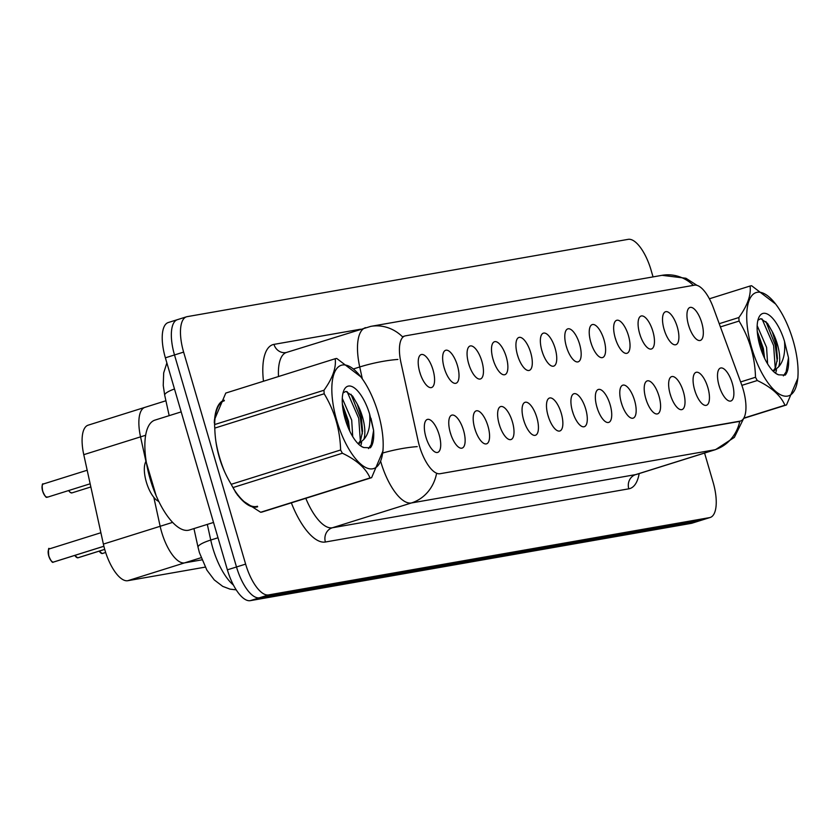<?xml version="1.0" encoding="UTF-8"?>
<svg xmlns="http://www.w3.org/2000/svg" width="840" height="840" viewBox="0 0 840 840"><rect width="100%" height="100%" fill="white"/><g stroke="black" fill="none" stroke-linecap="round" stroke-linejoin="round"><path stroke-width="1.26" d="M719.702 387.649A10.364 4.001 72.6 0 0 719.523 387.019A10.364 4.001 72.6 0 0 718.998 385.392M695.268 391.933A10.364 4.001 72.6 0 0 695.09 391.304A10.364 4.001 72.6 0 0 694.565 389.676M670.845 396.218A10.364 4.001 72.6 0 0 670.667 395.577A10.364 4.001 72.6 0 0 670.131 393.96M646.412 400.502A10.364 4.001 72.6 0 0 646.233 399.861A10.364 4.001 72.6 0 0 645.698 398.233M621.978 404.786A10.364 4.001 72.6 0 0 621.8 404.145A10.364 4.001 72.6 0 0 621.275 402.518M597.545 409.059A10.364 4.001 72.6 0 0 597.366 408.429A10.364 4.001 72.6 0 0 596.841 406.802M573.122 413.343A10.364 4.001 72.6 0 0 572.943 412.713A10.364 4.001 72.6 0 0 572.408 411.086M548.688 417.627A10.364 4.001 72.6 0 0 548.51 416.987A10.364 4.001 72.6 0 0 547.974 415.37M524.255 421.911A10.364 4.001 72.6 0 0 524.076 421.27A10.364 4.001 72.6 0 0 523.541 419.654M499.821 426.195A10.364 4.001 72.6 0 0 499.643 425.555A10.364 4.001 72.6 0 0 499.118 423.927M475.388 430.469A10.364 4.001 72.6 0 0 475.219 429.839A10.364 4.001 72.6 0 0 474.684 428.211M450.965 434.753A10.364 4.001 72.6 0 0 450.786 434.123A10.364 4.001 72.6 0 0 450.251 432.495M426.531 439.036A10.364 4.001 72.6 0 0 426.353 438.406A10.364 4.001 72.6 0 0 425.817 436.779M689.147 327.075A10.364 4.001 72.6 0 0 688.968 326.435A10.364 4.001 72.6 0 0 688.433 324.807M664.713 331.349A10.364 4.001 72.6 0 0 664.534 330.719A10.364 4.001 72.6 0 0 664.01 329.091M640.279 335.632A10.364 4.001 72.6 0 0 640.101 335.002A10.364 4.001 72.6 0 0 639.576 333.375M615.856 339.917A10.364 4.001 72.6 0 0 615.678 339.276A10.364 4.001 72.6 0 0 615.143 337.659M591.423 344.201A10.364 4.001 72.6 0 0 591.245 343.56A10.364 4.001 72.6 0 0 590.709 341.943M566.99 348.485A10.364 4.001 72.6 0 0 566.811 347.844A10.364 4.001 72.6 0 0 566.286 346.217M542.556 352.758A10.364 4.001 72.6 0 0 542.377 352.128A10.364 4.001 72.6 0 0 541.852 350.501M518.133 357.042A10.364 4.001 72.6 0 0 517.955 356.412A10.364 4.001 72.6 0 0 517.419 354.784M493.7 361.326A10.364 4.001 72.6 0 0 493.521 360.696A10.364 4.001 72.6 0 0 492.986 359.069M469.266 365.61A10.364 4.001 72.6 0 0 469.088 364.969A10.364 4.001 72.6 0 0 468.552 363.353M444.832 369.894A10.364 4.001 72.6 0 0 444.654 369.254A10.364 4.001 72.6 0 0 444.129 367.637M420.399 374.178A10.364 4.001 72.6 0 0 420.231 373.538A10.364 4.001 72.6 0 0 419.695 371.91M741.426 384.111A31.101 12.002 -107.4 0 1 743.117 389.256A31.101 12.002 -107.4 0 1 740.523 421.019A31.101 12.002 -107.4 0 1 739.925 421.155L440.055 473.718A31.101 12.002 -107.4 0 1 418.089 440.78L400.932 362.523A31.101 12.002 -107.4 0 1 404.859 335.979A31.101 12.002 -107.4 0 1 405.457 335.832L694.449 285.18A31.101 12.002 -107.4 0 1 713.37 307.766L741.426 384.111M719.082 385.686A17.273 6.667 -107.4 0 1 719.093 369.075A17.273 6.667 -107.4 0 1 732.312 383.376A17.273 6.667 -107.4 0 1 729.11 400.985A17.273 6.667 -107.4 0 1 719.082 385.686M425.911 437.073A17.273 6.667 -107.4 0 1 425.922 420.462A17.273 6.667 -107.4 0 1 439.142 434.753A17.273 6.667 -107.4 0 1 435.929 452.372A17.273 6.667 -107.4 0 1 425.911 437.073M450.334 432.789A17.273 6.667 -107.4 0 1 450.345 416.178A17.273 6.667 -107.4 0 1 463.565 430.479A17.273 6.667 -107.4 0 1 460.362 448.088A17.273 6.667 -107.4 0 1 450.334 432.789M474.768 428.516A17.273 6.667 -107.4 0 1 474.779 411.894A17.273 6.667 -107.4 0 1 487.998 426.195A17.273 6.667 -107.4 0 1 484.796 443.814A17.273 6.667 -107.4 0 1 474.768 428.516M499.202 424.231A17.273 6.667 -107.4 0 1 499.212 407.61A17.273 6.667 -107.4 0 1 512.432 421.911A17.273 6.667 -107.4 0 1 509.229 439.53A17.273 6.667 -107.4 0 1 499.202 424.231M523.635 419.947A17.273 6.667 -107.4 0 1 523.645 403.337A17.273 6.667 -107.4 0 1 536.865 417.627A17.273 6.667 -107.4 0 1 533.652 435.246A17.273 6.667 -107.4 0 1 523.635 419.947M548.058 415.663A17.273 6.667 -107.4 0 1 548.079 399.053A17.273 6.667 -107.4 0 1 561.288 413.343A17.273 6.667 -107.4 0 1 558.086 430.962A17.273 6.667 -107.4 0 1 548.058 415.663M572.492 411.38A17.273 6.667 -107.4 0 1 572.502 394.769A17.273 6.667 -107.4 0 1 585.722 409.07A17.273 6.667 -107.4 0 1 582.519 426.678A17.273 6.667 -107.4 0 1 572.492 411.38M596.925 407.106A17.273 6.667 -107.4 0 1 596.936 390.485A17.273 6.667 -107.4 0 1 610.155 404.786A17.273 6.667 -107.4 0 1 606.952 422.394A17.273 6.667 -107.4 0 1 596.925 407.106M621.359 402.822A17.273 6.667 -107.4 0 1 621.369 386.201A17.273 6.667 -107.4 0 1 634.589 400.502A17.273 6.667 -107.4 0 1 631.375 418.12A17.273 6.667 -107.4 0 1 621.359 402.822M645.782 398.538A17.273 6.667 -107.4 0 1 645.803 381.917A17.273 6.667 -107.4 0 1 659.012 396.218A17.273 6.667 -107.4 0 1 655.809 413.837A17.273 6.667 -107.4 0 1 645.782 398.538M670.215 394.254A17.273 6.667 -107.4 0 1 670.226 377.643A17.273 6.667 -107.4 0 1 683.445 391.933A17.273 6.667 -107.4 0 1 680.243 409.553A17.273 6.667 -107.4 0 1 670.215 394.254M694.649 389.97A17.273 6.667 -107.4 0 1 694.659 373.359A17.273 6.667 -107.4 0 1 707.879 387.649A17.273 6.667 -107.4 0 1 704.676 405.269A17.273 6.667 -107.4 0 1 694.649 389.97M688.527 325.112A17.273 6.667 -107.4 0 1 688.538 308.49A17.273 6.667 -107.4 0 1 701.757 322.791A17.273 6.667 -107.4 0 1 698.544 340.41A17.273 6.667 -107.4 0 1 688.527 325.112M419.78 372.215A17.273 6.667 -107.4 0 1 419.79 355.593A17.273 6.667 -107.4 0 1 433.01 369.894A17.273 6.667 -107.4 0 1 429.807 387.513A17.273 6.667 -107.4 0 1 419.78 372.215M444.213 367.931A17.273 6.667 -107.4 0 1 444.224 351.32A17.273 6.667 -107.4 0 1 457.443 365.61A17.273 6.667 -107.4 0 1 454.241 383.229A17.273 6.667 -107.4 0 1 444.213 367.931M468.647 363.647A17.273 6.667 -107.4 0 1 468.657 347.036A17.273 6.667 -107.4 0 1 481.877 361.326A17.273 6.667 -107.4 0 1 478.663 378.945A17.273 6.667 -107.4 0 1 468.647 363.647M493.07 359.363A17.273 6.667 -107.4 0 1 493.091 342.752A17.273 6.667 -107.4 0 1 506.3 357.042A17.273 6.667 -107.4 0 1 503.097 374.661A17.273 6.667 -107.4 0 1 493.07 359.363M517.503 355.079A17.273 6.667 -107.4 0 1 517.514 338.468A17.273 6.667 -107.4 0 1 530.733 352.769A17.273 6.667 -107.4 0 1 527.531 370.377A17.273 6.667 -107.4 0 1 517.503 355.079M541.937 350.805A17.273 6.667 -107.4 0 1 541.947 334.183A17.273 6.667 -107.4 0 1 555.167 348.485A17.273 6.667 -107.4 0 1 551.964 366.104A17.273 6.667 -107.4 0 1 541.937 350.805M566.37 346.521A17.273 6.667 -107.4 0 1 566.38 329.899A17.273 6.667 -107.4 0 1 579.6 344.201A17.273 6.667 -107.4 0 1 576.398 361.82A17.273 6.667 -107.4 0 1 566.37 346.521M590.803 342.237A17.273 6.667 -107.4 0 1 590.814 325.626A17.273 6.667 -107.4 0 1 604.034 339.917A17.273 6.667 -107.4 0 1 600.821 357.536A17.273 6.667 -107.4 0 1 590.803 342.237M615.226 337.953A17.273 6.667 -107.4 0 1 615.237 321.342A17.273 6.667 -107.4 0 1 628.457 335.632A17.273 6.667 -107.4 0 1 625.254 353.252A17.273 6.667 -107.4 0 1 615.226 337.953M639.66 333.669A17.273 6.667 -107.4 0 1 639.671 317.058A17.273 6.667 -107.4 0 1 652.89 331.359A17.273 6.667 -107.4 0 1 649.688 348.968A17.273 6.667 -107.4 0 1 639.66 333.669M664.094 329.395A17.273 6.667 -107.4 0 1 664.104 312.774A17.273 6.667 -107.4 0 1 677.324 327.075A17.273 6.667 -107.4 0 1 674.121 344.683A17.273 6.667 -107.4 0 1 664.094 329.395M201.075 557.707L184.559 562.884L201.884 559.85L184.559 562.884A34.555 13.335 -107.4 0 1 160.156 526.292L153.804 497.291L160.156 526.292L103.383 544.1L83.769 454.671A34.555 13.335 -107.4 0 1 88.137 425.177L144.91 407.358A34.555 13.335 -107.4 0 1 145.572 407.201M145.635 435.267L140.542 436.863L145.908 461.328L140.542 436.863A34.555 13.335 -107.4 0 1 144.91 407.358A34.555 13.335 -107.4 0 0 140.542 436.863L83.769 454.671M205.212 567.126L127.785 580.702L184.559 562.884A34.555 13.335 -107.4 0 1 160.156 526.292L172.631 522.375M127.785 580.702A34.555 13.335 -107.4 0 1 103.383 544.1M224.185 400.197A55.86 21.557 72.6 0 0 214.431 422.846M216.006 442.176A55.86 21.557 72.6 0 0 219.524 457.244A55.86 21.557 72.6 0 0 224.542 471.555M738.812 421.544L440.055 473.718M178.048 319.505A34.555 13.335 72.6 0 0 177.387 319.673L168.263 322.529A34.555 13.335 72.6 0 0 165.375 357.819L227.378 569.835L236.502 566.979A34.555 13.335 72.6 0 0 259.423 597.786L700.413 520.495A34.555 13.335 72.6 0 0 701.075 520.327A34.555 13.335 72.6 0 1 700.413 520.495L259.423 597.786A34.555 13.335 72.6 0 1 236.502 566.979L174.5 354.953L236.502 566.979L245.627 564.113A34.555 13.335 72.6 0 0 268.548 594.92L709.538 517.629A34.555 13.335 72.6 0 0 710.199 517.471A34.555 13.335 72.6 0 0 713.087 482.181L704.571 453.065M177.387 319.673A34.555 13.335 72.6 0 0 174.5 354.953A34.555 13.335 72.6 0 1 177.387 319.673L186.512 316.806A34.555 13.335 72.6 0 0 183.624 352.096L245.627 564.113M235.148 491.61A55.86 21.557 72.6 0 0 257.639 506.793M653.048 276.895L651.084 270.165A34.555 13.335 72.6 0 0 628.163 239.347L187.173 316.649A34.555 13.335 72.6 0 0 186.512 316.806M227.378 569.835A34.555 13.335 72.6 0 0 250.299 600.653L691.288 523.351A34.555 13.335 72.6 0 0 691.95 523.194L710.199 517.471M233.468 488.576A55.282 21.336 72.6 0 0 257.46 506.247M181.188 411.884L154.938 420.116A57.593 22.229 72.6 0 0 150.129 478.926A57.593 22.229 72.6 0 0 189.409 530.009L213.518 522.448M224.364 400.743A55.282 21.336 72.6 0 0 214.683 424.546M757.207 292.299A54.138 20.895 72.6 0 0 751.663 347.834A54.138 20.895 72.6 0 0 787.563 396.102A54.138 20.895 72.6 0 0 798 375.26A54.138 20.895 72.6 0 0 775.656 304.07A54.138 20.895 72.6 0 0 757.207 292.299M775.656 304.07L751.643 285.747A62.191 24.003 72.6 0 0 750.855 285.852A62.191 24.003 72.6 0 0 750.078 286.02L709.391 298.788M719.229 323.694L738.864 317.531C747.495 305.529 751.233 295.029 750.078 286.02M738.864 317.531A62.191 24.003 72.6 0 0 739.074 321.058L720.405 326.907M740.628 381.938L755.506 377.265C754.929 356.947 749.448 338.205 739.074 321.058M755.506 377.265A62.191 24.003 72.6 0 0 757.281 380.52L741.867 385.35M743.936 418.079L784.938 405.216C780.665 395.483 771.446 387.24 757.281 380.52M784.938 405.216A62.191 24.003 72.6 0 0 785.726 405.111A62.191 24.003 72.6 0 0 786.502 404.943L743.883 418.31M767.602 363.878L766.584 347.413L757.166 325.626M764.621 358.344L763.361 348.421L757.25 331.338M773.42 371.417L778.701 366.713A26.334 10.164 72.6 0 0 772.223 331.569L767.508 323.379L760.778 318.665L757.911 320.24M773.062 371.06L775.446 367.805L777.462 358.522L776.234 344.389L772.223 331.569M763.371 313.341A32.182 12.421 72.6 0 0 758.678 317.867A32.182 12.421 72.6 0 0 760.536 347.918A32.182 12.421 72.6 0 0 776.181 373.643A32.182 12.421 72.6 0 0 778.627 374.819L785.274 375.081C787.973 371.784 789.044 366.009 788.487 357.745L784.508 341.366A32.182 12.421 72.6 0 0 763.371 313.341M776.129 373.611L778.627 374.819M784.508 341.366C785.432 352.884 783.5 361.337 778.701 366.713M798 375.26L797.864 378.2L786.502 404.943M775.226 368.235L773.64 345.618L761.975 318.864M783.374 375.869L786.125 371.837L788.487 357.745M763.686 356.318L762.374 349.156L757.523 334.163M775.646 373.286L776.506 369.852M777.221 361.169L775.247 345.114L765.923 321.552M342.321 365.012A54.138 20.895 72.6 0 0 336.777 420.546A54.138 20.895 72.6 0 0 372.677 468.815A54.138 20.895 72.6 0 0 383.114 447.983A54.138 20.895 72.6 0 0 360.769 376.782A54.138 20.895 72.6 0 0 342.321 365.012M360.769 376.782L336.756 358.47A62.191 24.003 72.6 0 0 335.969 358.565A62.191 24.003 72.6 0 0 335.192 358.743L225.782 393.068L214.431 419.811L214.567 424.578A62.191 24.003 72.6 0 0 214.778 428.106C215.334 448.34 220.804 467.072 231.21 484.312A62.191 24.003 72.6 0 0 232.984 487.568L237.657 495.275M214.567 424.578L323.978 390.254C332.608 378.252 336.346 367.752 335.192 358.743M323.978 390.254A62.191 24.003 72.6 0 0 324.177 393.771L214.778 428.106M231.21 484.312L340.62 449.988C340.032 429.66 334.562 410.928 324.177 393.771M340.62 449.988A62.191 24.003 72.6 0 0 342.394 453.233L232.984 487.568M242.54 500.598L260.642 512.264L370.052 477.939C365.778 468.195 356.559 459.963 342.394 453.233M370.052 477.939A62.191 24.003 72.6 0 0 370.839 477.834A62.191 24.003 72.6 0 0 371.616 477.666L262.206 511.991A62.191 24.003 72.6 0 1 261.429 512.159A62.191 24.003 72.6 0 1 260.642 512.264M352.716 436.601L351.697 420.137L342.279 398.349M349.734 431.067L348.474 421.144L342.363 404.05M358.533 444.14L363.815 439.435A26.334 10.164 72.6 0 0 357.336 404.281L352.622 396.092L345.891 391.387L343.024 392.952M358.176 443.782L360.56 440.517L362.576 431.235L361.347 417.102L357.336 404.281M348.474 386.064A32.182 12.421 72.6 0 0 343.791 390.579A32.182 12.421 72.6 0 0 345.649 420.63A32.182 12.421 72.6 0 0 361.294 446.355A32.182 12.421 72.6 0 0 363.741 447.531L370.387 447.794C373.086 444.507 374.157 438.721 373.601 430.458L369.621 414.089A32.182 12.421 72.6 0 0 348.474 386.064M361.242 446.324L363.741 447.531M146.087 460.887L145.394 462.578A21.945 8.463 72.6 0 0 146.653 483.074A21.945 8.463 72.6 0 0 157.322 500.608L158.865 501.596M146.391 462.756L156.146 495.695M369.621 414.089C370.545 425.596 368.603 434.049 363.815 439.435M383.114 447.983L382.977 450.912L371.616 477.666M360.339 440.958L358.743 418.341L347.088 391.587M368.487 448.581L371.238 444.56L373.601 430.458M348.8 429.03L347.477 421.88L342.636 406.875M360.759 445.998L361.62 442.575M362.334 433.881L360.36 417.837L351.036 394.275M99.341 551.082A6.909 2.667 72.6 0 0 102.207 553.539L105.651 552.457M102.333 553.497L105.662 552.478L102.459 553.486A6.909 2.667 72.6 0 0 102.48 553.486L102.438 553.497A6.909 2.667 72.6 0 0 102.459 553.486M74.907 555.366A6.909 2.667 72.6 0 0 77.773 557.812L104.717 549.36M74.781 555.408L77.669 557.823M77.9 557.781L104.717 549.392L78.005 557.781A6.909 2.667 72.6 0 0 78.026 557.771A6.909 2.667 72.6 0 0 78.046 557.76M52.227 561.708A6.678 2.583 -107.4 0 1 48.762 555.975C48.227 549.559 48.458 547.187 49.455 548.867A6.909 2.667 72.6 0 0 48.877 555.923A6.909 2.667 72.6 0 0 53.351 562.097L103.877 546.242L53.582 562.054A6.909 2.667 72.6 0 0 53.592 562.054A6.909 2.667 72.6 0 0 53.613 562.044L103.887 546.273M46.095 496.839A6.678 2.583 -107.4 0 1 42.641 491.106C41.874 485.478 42.116 483.105 43.334 483.998A6.909 2.667 72.6 0 1 43.344 483.998L87.181 470.243L43.334 483.998A6.909 2.667 72.6 0 0 42.756 491.064A6.909 2.667 72.6 0 0 47.471 497.185C46.63 495.81 47.155 501.05 42.62 491.106A6.678 2.583 -107.4 0 1 42.41 485.069M739.925 421.155L737.919 421.785M639.167 473.582A57.593 22.229 -107.4 0 1 628.793 488.828L325.395 542.01A11.519 10.615 80.1 0 1 332.304 527.783L635.702 474.6A46.074 17.777 72.6 0 0 636.583 474.39L635.953 474.558M325.395 542.01A57.593 22.229 -107.4 0 1 291.344 502.845M305.802 498.309A46.074 17.777 72.6 0 0 332.304 527.783L411.38 502.971A46.074 17.777 -107.4 0 1 380.825 461.895A46.074 17.777 -107.4 0 1 380.699 461.444M436.401 474.264A40.309 37.139 80.1 0 1 411.38 502.971L714.788 449.788A40.309 37.139 -99.9 0 0 739.778 421.25M402.465 336.767A40.309 37.139 -99.9 0 0 370.766 326.371L286.471 352.454A46.074 17.777 72.6 0 0 278.502 376.53M370.766 326.371L662.036 275.32A40.309 37.139 80.1 0 1 693.378 285.369M397.908 359.436A40.309 8.306 167.6 0 0 359.73 366.975A46.074 17.777 -107.4 0 1 365.547 327.642M373.517 429.86L370.986 418.32M362.344 378.913L359.73 366.975L353.504 368.928M417.228 446.618A40.309 8.306 167.6 0 0 382.798 452.991M743.999 417.764L734.36 437.378L715.659 449.579A46.074 17.777 -107.4 0 1 714.788 449.788L635.702 474.6A11.519 10.615 80.1 0 0 628.793 488.828M263.477 381.245A57.593 22.229 -107.4 0 1 273.977 344.379L360.591 329.207M268.548 594.92L250.299 600.653M709.538 517.629L691.288 523.351M183.624 352.096L165.375 357.819M286.471 352.454L286.104 352.548A11.519 10.615 80.1 0 1 273.977 344.379M207.312 524.402L210.746 540.047A46.074 17.777 72.6 0 0 212.72 547.764A46.074 17.777 72.6 0 0 233.478 585.123M218.001 537.768L210.746 540.047A23.037 4.746 167.6 0 0 198.051 547.302L193.946 528.591M174.489 388.983A23.037 4.746 167.6 0 0 164.714 395.262L163.233 385.413L163.684 372.887L166.866 362.911M101.084 553.14A6.678 2.583 -107.4 0 1 99.236 551.114M76.661 557.424A6.678 2.583 -107.4 0 1 74.802 555.398M53.298 562.107C52.511 563.168 50.998 561.12 48.752 555.975A6.678 2.583 -107.4 0 1 48.531 549.938M68.786 490.497A6.909 2.667 72.6 0 0 71.904 492.902L70.077 492.303L68.66 490.539A6.678 2.583 -107.4 0 0 70.529 492.555M165.921 400.764L144.91 407.358M740.523 421.019L738.339 421.701M404.859 335.979L402.433 336.745M662.036 275.32L685.923 278.25L697.011 285.369M715.659 449.579L636.583 474.39M236.219 589.848L230.044 589.145L222.726 586.373L214.263 579.904L206.861 570.077L199.427 552.688L198.051 547.302M169.176 415.643L164.714 395.262M214.284 422.751L214.431 419.811M99.215 551.124L102.165 553.539M49.455 548.867L100.884 532.728M71.904 492.902L90.857 486.959M47.471 497.185L90.153 483.798"/></g></svg>
